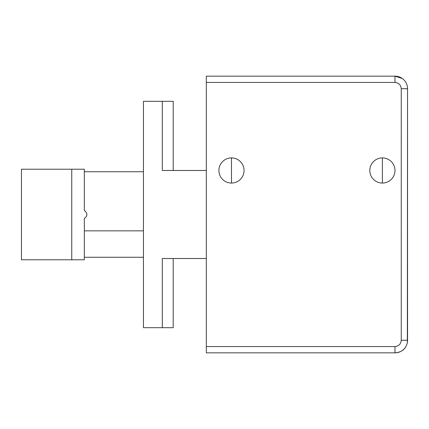 <?xml version="1.0" encoding="UTF-8"?>
<svg xmlns="http://www.w3.org/2000/svg" width="429" height="429" viewBox="0 0 429 429"><rect width="100%" height="100%" fill="white"/><g stroke="black" fill="none" stroke-linecap="round" stroke-linejoin="round"><path stroke-width="0.64" d="M244.053 170.485A12.575 12.575 0 0 0 231.478 157.904A12.575 12.575 0 0 0 218.903 170.485A12.575 12.575 0 0 0 231.478 183.06A12.575 12.575 0 0 0 244.053 170.485M394.975 170.485A12.575 12.575 0 0 0 382.395 157.904A12.575 12.575 0 0 0 369.819 170.485A12.575 12.575 0 0 0 382.395 183.06A12.575 12.575 0 0 0 394.975 170.485M143.442 327.686L143.442 101.314L162.307 101.314L162.307 170.485L206.328 170.485L206.328 258.515L162.307 258.515L162.307 327.686L143.442 327.686M84.331 257.261L143.442 257.261M143.442 171.739L84.331 171.739M162.307 327.686L173.198 327.686L173.198 258.515L191.232 258.515M191.232 170.485L173.198 170.485L173.198 101.314L162.307 101.314M71.756 259.776L84.331 259.776L84.331 218.576L85.741 217.171A3.775 3.775 0 0 0 85.741 211.829L84.331 210.424L84.331 169.224L21.45 169.224L21.45 259.776L71.756 259.776L71.756 169.224M206.328 258.515L206.328 352.842L394.975 352.842A12.575 12.575 0 0 0 407.55 340.267L407.55 88.733L407.352 342.503M206.328 170.485L206.328 82.448L394.975 82.448C398.766 82.845 400.863 84.942 401.26 88.733L401.26 340.267C400.863 344.058 398.766 346.155 394.975 346.552L206.328 346.552M206.328 76.158L394.975 76.158L206.328 76.158L206.328 82.448M402.209 78.448L394.975 76.158A12.575 12.575 0 0 1 407.55 88.733L407.352 86.497M206.328 90.487L206.328 89.05M394.975 346.552L394.975 352.842C400.729 352.418 404.585 349.876 406.536 345.211M231.478 157.904L231.478 183.06M382.395 157.904L382.395 183.06M84.331 230.85L143.442 230.85M407.55 340.267L401.26 340.267M407.55 88.733L401.26 88.733M394.975 76.158L394.975 82.448"/></g></svg>
